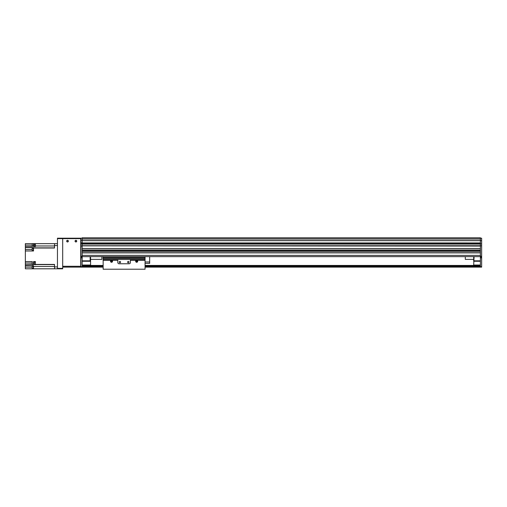 <?xml version="1.0" encoding="UTF-8"?>
<svg xmlns="http://www.w3.org/2000/svg" width="507" height="507" viewBox="0 0 507 507"><rect width="100%" height="100%" fill="white"/><g stroke="black" fill="none" stroke-linecap="round" stroke-linejoin="round"><path stroke-width="0.76" d="M480.395 240.698L82.191 240.698L82.191 242.866L82.191 238.905L480.395 238.905L480.395 237.783L82.191 237.783L82.191 239.038L480.395 239.038M82.191 252.873L82.191 255.389L480.395 255.389L480.395 252.873L82.191 252.873M82.191 250.357L82.191 251.193L480.395 251.193L480.395 250.357L82.191 250.357M82.191 267.126L80.93 267.126L82.191 267.126L80.93 267.126L80.93 246.06L82.191 246.06L82.191 248.677L480.395 248.677L480.395 246.06L82.191 245.851L82.191 267.126L103.149 267.126M82.191 243.962L480.395 243.962L480.395 245.851L480.395 243.753L481.65 243.962L480.395 243.753L480.395 242.923L82.191 242.91L82.191 243.962L80.93 243.753L82.191 243.962L82.191 245.851L80.93 246.06M82.191 245.851L481.65 245.851L480.395 245.851L480.395 267.126L481.65 267.126L481.65 266.701L480.395 266.701M480.395 248.804L82.191 248.804L480.395 248.804M480.395 250.23L82.191 250.23L480.395 250.23M480.395 251.32L82.191 251.32M480.395 252.746L82.191 252.746L480.395 252.746M480.395 256.643L82.191 256.643M149.673 256.643L465.306 256.643L149.673 256.643L149.673 263.348L145.065 263.348M103.149 256.643L101.888 256.643L103.149 256.643L103.149 257.607L145.065 257.607L145.065 269.217L103.149 269.217L103.149 257.607M90.151 256.643L90.151 260.832L90.569 261.257L90.569 256.643M82.191 261.257L90.569 261.257L90.569 265.028L82.191 265.028M82.191 265.446L90.569 265.446L90.569 265.028M90.151 260.832L82.191 260.832M480.395 265.028L473.684 265.028L473.684 265.446L480.395 265.446M473.684 265.028L474.102 256.643M473.684 256.643L473.684 261.257L480.395 261.257M480.395 260.832L474.102 260.832M80.93 243.753L80.93 242.866L82.191 242.866L82.191 243.753L480.395 243.753L480.395 238.201L481.65 238.201L481.65 243.753M481.65 246.06L481.65 266.701M481.65 243.962L481.65 245.851M481.65 240.61L82.191 240.603L480.395 240.597M481.65 257.062L480.395 257.062M90.569 265.446L103.149 265.446M145.065 265.446L473.684 265.446M82.191 266.283L103.149 266.283M145.065 266.283L480.395 266.283M145.065 267.126L480.395 267.126M80.93 245.851L80.93 243.962M80.93 242.866L80.93 238.201L57.456 238.201L57.456 238.62L80.93 238.62M82.191 240.236L80.93 240.236M82.191 238.201L80.93 238.201M82.191 257.062L80.93 257.062M66.835 241.136A0.678 0.678 0 0 1 67.856 240.546A0.678 0.678 0 0 1 67.856 241.725A0.678 0.678 0 0 1 66.835 241.136M75.22 241.136A0.678 0.678 0 0 1 76.24 240.546A0.678 0.678 0 0 1 76.24 241.725A0.678 0.678 0 0 1 75.22 241.136M62.697 268.38L57.456 268.38L57.456 268.799L62.697 268.799L62.697 238.201M57.456 268.38L57.456 238.62M57.456 266.91L54.522 266.91L54.522 268.799L57.456 268.799M54.522 268.799L25.35 268.799L25.35 267.126L32.182 267.126M54.522 266.91L54.522 264.426L35.408 264.426L35.408 261.593L33.525 261.593L33.525 264.426L32.264 264.426L32.264 261.593L25.35 261.593L25.35 250.984L33.525 250.984L33.525 248.024L54.522 248.024L54.522 245.534L57.456 245.534M35.408 261.973L35.408 264.724L33.525 264.426M57.456 243.652L35.408 243.652L35.408 246.586L33.525 246.586L33.525 243.652L35.116 243.652L35.408 246.11M35.116 262.037L34.28 262.037L34.28 264.381L35.116 264.381M32.264 264.426L25.35 264.724L25.35 265.655L33.525 265.655L33.525 268.799M25.35 265.655L25.35 267.126M32.264 245.115L25.35 245.115L25.35 250.984M25.35 245.115L25.35 243.652L33.525 243.652M25.35 264.724L25.35 263.057L32.264 263.057M25.35 261.593L25.35 263.057M35.116 243.696L34.28 243.696L34.28 246.047L35.116 246.047M25.35 247.631L33.525 247.631L33.525 248.024M32.264 243.652L32.264 246.586L25.35 246.586M33.316 250.629L33.316 248.157L33.525 250.654M33.018 248.221L32.182 248.221L32.182 250.566L33.018 250.566M54.522 243.652L54.522 245.534M33.316 268.564L33.316 266.093L33.525 268.583M33.018 266.156L32.182 266.156L32.182 268.501L33.018 268.501M76.741 241.136A0.837 0.837 0 0 1 75.48 241.858A0.837 0.837 0 0 1 75.48 240.407A0.837 0.837 0 0 1 76.741 241.136M68.356 241.136A0.837 0.837 0 0 1 67.101 241.858A0.837 0.837 0 0 1 67.101 240.407A0.837 0.837 0 0 1 68.356 241.136M62.697 266.283L62.697 239.038A0.418 0.418 0 0 1 63.115 238.62L80.302 238.62A0.418 0.418 0 0 1 80.721 239.038L80.721 266.283L62.697 266.283M62.697 267.126L80.721 267.126L80.721 266.283M90.569 259.369L101.888 259.369L101.888 256.643M473.684 259.369L465.306 259.369L465.306 256.643M111.527 260.832C110.913 261.555 110.913 261.555 111.527 260.832L111.527 260.832M137.099 261.257A0.418 0.418 0 0 1 136.472 261.618A0.418 0.418 0 0 1 136.472 260.89A0.418 0.418 0 0 1 137.099 261.257M111.952 261.257A0.418 0.418 0 0 1 111.318 261.618A0.418 0.418 0 0 1 111.318 260.89A0.418 0.418 0 0 1 111.952 261.257M111.908 260.294A1.033 1.033 0 0 1 111.66 262.277A1.033 1.033 0 0 1 111.153 260.294L117.814 260.294L117.814 262.512A1.255 1.255 0 0 0 119.075 263.767L129.133 263.767A1.255 1.255 0 0 0 130.394 262.512L130.394 260.294L137.055 260.294A1.033 1.033 0 0 1 136.808 262.277A1.033 1.033 0 0 1 136.301 260.294M117.814 260.294L117.814 259.47L130.394 259.47L130.394 260.294M120.59 262.094A0.678 0.678 0 0 0 119.576 261.504A0.678 0.678 0 0 0 119.576 262.683A0.678 0.678 0 0 0 120.59 262.094M128.974 262.094A0.678 0.678 0 0 0 127.954 261.504A0.678 0.678 0 0 0 127.954 262.683A0.678 0.678 0 0 0 128.974 262.094M145.065 256.643L145.065 257.607M145.065 261.961L149.673 261.961M480.395 245.724L82.191 245.724M480.395 244.089L82.191 244.089M480.395 242.923L82.191 242.923M481.65 256.225L480.395 256.225M481.65 257.898L480.395 257.898M82.191 265.573L103.149 265.573M145.065 265.573L480.395 265.573M82.191 266.156L103.149 266.156M145.065 266.156L480.395 266.156M82.191 266.492L103.149 266.492M145.065 266.492L480.395 266.492M82.191 266.91L103.149 266.91M145.065 266.91L480.395 266.91M82.191 256.225L80.93 256.225M82.191 257.898L80.93 257.898M82.191 266.701L80.93 266.701M33.525 263.057L34.28 263.057M33.525 264.591L32.264 264.591M35.408 264.591L54.522 264.591M54.522 266.467L33.525 266.467M34.28 245.115L33.525 245.115M32.264 245.977L33.525 245.977M54.522 245.977L35.408 245.977M33.525 247.86L54.522 247.86M32.182 249.52L25.35 249.52M103.149 260.294L111.153 260.294M137.055 260.294L145.065 260.294M103.149 259.489L117.814 259.489M130.394 259.489L145.065 259.489M103.149 258.418L145.065 258.418"/></g></svg>
